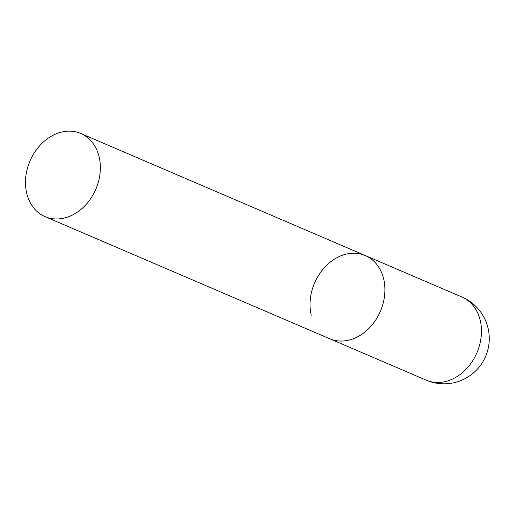<?xml version="1.0" encoding="UTF-8"?>
<svg xmlns="http://www.w3.org/2000/svg" width="515" height="515" viewBox="0 0 515 515"><rect width="100%" height="100%" fill="white"/><g stroke="black" fill="none" stroke-linecap="round" stroke-linejoin="round"><path stroke-width="0.77" d="M311.247 315.238A45.249 35.818 113.2 0 1 324.379 267.639A45.249 35.818 113.2 0 1 365.315 255.562A45.249 35.818 113.2 0 1 383.701 279.053A45.249 35.818 113.2 0 1 370.575 326.658A45.249 35.818 113.2 0 1 329.632 338.728A45.249 35.818 -66.8 0 0 356.934 337.164A45.249 35.818 -66.8 0 0 384.647 295.011A45.249 35.818 -66.8 0 0 365.315 255.562L461.858 296.988A45.249 35.818 113.2 0 1 480.25 320.478A45.249 35.818 113.2 0 1 453.477 378.583A45.249 35.818 113.2 0 1 426.182 380.154A45.249 45.249 0 0 0 489.25 337.261A45.249 45.249 0 0 0 461.858 296.988M72.377 215.083A45.249 35.818 -66.8 0 0 100.09 172.931A45.249 35.818 -66.8 0 0 80.758 133.482A45.249 35.818 -66.8 0 0 53.463 135.052A45.249 35.818 -66.8 0 0 25.75 177.199A45.249 35.818 -66.8 0 0 45.082 216.648A45.249 35.818 -66.8 0 0 72.377 215.083M45.082 216.648L426.182 380.154M365.315 255.562L80.758 133.482"/></g></svg>
